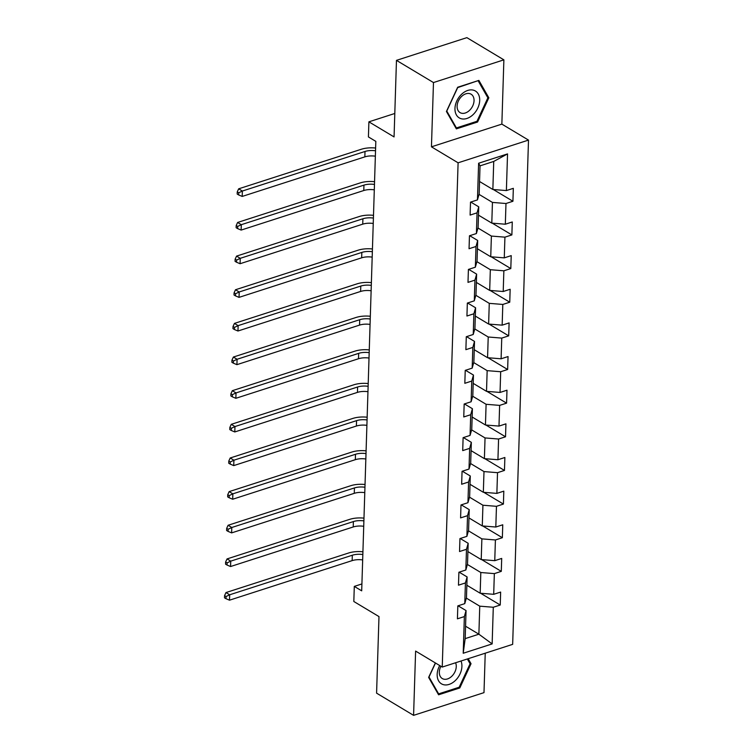 <?xml version="1.0" encoding="UTF-8"?>
<svg xmlns="http://www.w3.org/2000/svg" width="753" height="753" viewBox="0 0 753 753"><rect width="100%" height="100%" fill="white"/><g stroke="black" fill="none" stroke-linecap="round" stroke-linejoin="round"><path stroke-width="1.13" d="M503.879 59.845L466.869 37.65L396.464 60.362L433.474 82.557L431.45 146.826L458.097 162.808L528.502 140.096L501.856 124.113L503.879 59.845L433.474 82.557M458.097 162.808L442.246 667.064L512.661 644.352L528.502 140.096M442.246 667.064L415.609 651.081L413.585 715.35L483.991 692.638L485.233 653.199M413.585 715.35L376.585 693.155L378.985 616.585L353.825 601.496L354.296 586.399L361.694 590.841L375.822 141.366L368.424 136.933L368.895 121.835L394.064 136.924L396.464 60.362M479.539 181.492L492.857 189.474L493.733 161.434L480.038 165.858L479.153 193.898L477.458 199.903L470.512 202.143L470.107 215.085L477.054 212.845L476.404 233.543L469.458 235.783L469.053 248.725L476 246.485L475.35 267.193L468.404 269.433L467.999 282.375L474.936 280.135L474.286 300.842L467.34 303.082L466.935 316.015L473.882 313.775L473.232 334.483L466.286 336.723L465.881 349.665L472.828 347.425L472.178 368.132L465.232 370.372L464.827 383.305L471.764 381.065L471.114 401.773L464.168 404.013L463.763 416.955L470.71 414.715L470.06 435.422L463.114 437.662L462.709 450.605L469.656 448.364L469.006 469.063L462.06 471.303L461.655 484.245L468.592 482.005L467.942 502.712L460.996 504.952L460.591 517.895L467.538 515.654L466.888 536.352L459.942 538.593L459.537 551.535L466.484 549.295L465.834 570.002L458.888 572.242L458.483 585.185L465.42 582.944L464.77 603.642L457.824 605.883L457.419 618.825L464.366 616.585L463.217 653.256L492.142 643.919L478.88 634.195L479.755 606.165L466.333 598.108M477.458 199.903L478.616 163.241L507.541 153.904L506.383 190.575L513.33 188.335L512.925 201.267L493.319 189.511M492.142 643.919L493.29 607.257L500.237 605.017L500.641 592.074L493.695 594.315L494.345 573.617L501.291 571.367L501.705 558.434L494.759 560.674L495.408 539.967L502.355 537.727L502.759 524.785L495.813 527.025L496.462 506.317L503.409 504.077L503.813 491.144L496.867 493.384L497.517 472.677L504.463 470.437L504.877 457.495L497.931 459.735L498.58 439.027L505.527 436.787L505.931 423.845L498.985 426.085L499.634 405.387L506.581 403.147L506.985 390.205L500.039 392.445L500.689 371.737L507.635 369.497L508.049 356.555L501.103 358.795L501.752 338.097L508.699 335.857L509.103 322.915L502.157 325.155L502.806 304.447L509.753 302.207L510.158 289.265L503.211 291.505L503.861 270.807L510.807 268.567L511.221 255.625L504.275 257.865L504.924 237.157L511.871 234.917L512.275 221.975L505.329 224.215L505.978 203.517L512.925 201.267M476.404 233.543L478.099 227.538L478.748 206.84L470.776 202.058M479.021 194.359L492.443 202.416L491.794 223.123L478.484 215.142M478.748 206.84L477.054 212.845M505.978 203.517L492.443 202.416M505.329 224.215L491.794 223.123M475.35 267.193L477.035 261.187L477.684 240.48L469.721 235.698M477.967 228.008L491.389 236.066L490.74 256.764L477.43 248.782M477.684 240.48L476 246.485M504.924 237.157L491.389 236.066M504.275 257.865L490.74 256.764M474.286 300.842L475.981 294.828L476.63 274.13L468.667 269.348M476.903 261.658L490.335 269.706L489.685 290.413L476.367 282.431M476.63 274.13L474.936 280.135M503.861 270.807L490.335 269.706M503.211 291.505L489.685 290.413M473.232 334.483L474.927 328.477L475.576 307.77L467.604 302.998M475.849 295.298L489.271 303.355L488.622 324.054L475.312 316.072M475.576 307.77L473.882 313.775M502.806 304.447L489.271 303.355M502.157 325.155L488.622 324.054M472.178 368.132L473.863 362.118L474.512 341.42L466.549 336.638M474.795 328.948L488.217 336.996L487.567 357.703L474.258 349.721M474.512 341.42L472.828 347.425M501.752 338.097L488.217 336.996M501.103 358.795L487.567 357.703M471.114 401.773L472.809 395.767L473.458 375.06L465.495 370.288M473.731 362.588L487.163 370.645L486.513 391.344L473.195 383.362M473.458 375.06L471.764 381.065M500.689 371.737L487.163 370.645M500.039 392.445L486.513 391.344M470.06 435.422L471.755 429.417L472.404 408.71L464.432 403.928M472.677 396.238L486.099 404.286L485.45 424.993L472.14 417.011M472.404 408.71L470.71 414.715M499.634 405.387L486.099 404.286M498.985 426.085L485.45 424.993M469.006 469.063L470.691 463.057L471.34 442.35L463.377 437.578M471.623 429.878L485.045 437.935L484.395 458.643L471.086 450.652M471.34 442.35L469.656 448.364M498.58 439.027L485.045 437.935M497.931 459.735L484.395 458.643M467.942 502.712L469.637 496.707L470.286 476L462.323 471.218M470.559 463.528L483.991 471.576L483.341 492.283L470.023 484.301M470.286 476L468.592 482.005M497.517 472.677L483.991 471.576M496.867 493.384L483.341 492.283M466.888 536.352L468.582 530.347L469.232 509.64L461.26 504.868M469.505 497.168L482.927 505.225L482.278 525.933L468.968 517.942M469.232 509.64L467.538 515.654M496.462 506.317L482.927 505.225M495.813 527.025L482.278 525.933M465.834 570.002L467.519 563.997L468.168 543.29L460.205 538.508M468.451 530.818L481.873 538.866L481.223 559.573L467.914 551.591M468.168 543.29L466.484 549.295M495.408 539.967L481.873 538.866M494.759 560.674L481.223 559.573M464.77 603.642L466.465 597.637L467.114 576.939L459.151 572.158M467.387 564.458L480.819 572.515L480.169 593.223L466.851 585.241M467.114 576.939L465.42 582.944M494.345 573.617L480.819 572.515M493.695 594.315L480.169 593.223M463.217 653.256L465.175 638.619L466.06 610.579L458.088 605.798M465.57 626.214L478.88 634.195L465.175 638.619M466.06 610.579L464.366 616.585M493.29 607.257L479.755 606.165M394.798 113.477L368.895 121.835M361.911 583.942L354.296 586.399M507.541 153.904L493.733 161.434M480.038 165.858L478.616 163.241M506.383 190.575L492.857 189.474M500.237 605.017L480.63 593.26M501.291 571.367L481.694 559.611M502.355 537.727L482.748 525.971M503.409 504.077L483.803 492.321M504.463 470.437L484.866 458.681M505.527 436.787L485.92 425.031M506.581 403.147L486.975 391.391M507.635 369.497L488.038 357.741M508.699 335.857L489.092 324.091M509.753 302.207L490.147 290.451M510.807 268.567L491.21 256.801M511.871 234.917L492.264 223.161M435.356 662.932L428.636 677.408L438.585 694.793L459.791 687.96L471.039 663.722L468.168 658.696M431.45 146.826L501.856 124.113M457.673 87.235L446.425 111.472L456.365 128.867L477.571 122.024L488.829 97.796L478.88 80.402L457.673 87.235M469.561 662.838L471.039 663.722M458.793 687.367L459.791 687.96M487.342 96.902L488.829 97.796M476.583 121.431L477.571 122.024M362.673 559.931A12.057 5.384 1.8 0 0 352.15 560.618L229.514 600.179L229.684 594.785L226.041 596.536L224.563 595.642L224.498 597.807L225.975 598.691L226.041 596.536M362.842 554.537A12.057 5.384 1.8 0 0 352.319 555.225L229.684 594.785L225.975 592.564L348.62 553.003A18.091 8.076 -178.2 0 1 362.927 551.789M225.975 592.564L224.563 595.642M225.975 598.691L229.514 600.179M439.705 665.539A15.681 10.947 121 0 0 442.98 684.524A15.681 10.947 121 0 0 457.504 678.114A15.681 10.947 121 0 0 461.005 661.012M440.929 666.264A10.73 7.492 121 0 0 442.275 678.538A10.73 7.492 121 0 0 443.301 679.018A10.73 7.492 121 0 0 453.306 674.547A10.73 7.492 121 0 0 455.574 662.762M467.349 658.969L470.088 663.76L459.179 687.235L438.641 693.871L429.003 677.013L435.507 663.016M437.747 693.334L438.641 693.871M454.963 108.441A15.681 10.947 121 0 0 466.888 118.475A15.681 10.947 121 0 0 479.699 100.46A15.681 10.947 121 0 0 467.773 90.435A15.681 10.947 121 0 0 454.963 108.441M457.109 106.135A10.73 7.492 121 0 0 460.055 112.611A10.73 7.492 121 0 0 468.978 110.87A10.73 7.492 121 0 0 474.042 100.676A10.73 7.492 121 0 0 471.096 94.2A10.73 7.492 121 0 0 462.182 95.942A10.73 7.492 121 0 0 457.109 106.135M478.24 80.976L487.878 97.824L476.969 121.308L456.422 127.935L446.783 111.077L457.692 87.602L477.835 80.74M455.527 127.398L456.422 127.935M363.727 526.281A12.057 5.384 1.8 0 0 353.213 526.968L230.569 566.529L230.738 561.136L227.105 562.886L225.618 562.002L225.552 564.157L227.039 565.042L227.105 562.886M363.897 520.888A12.057 5.384 1.8 0 0 353.383 521.575L230.738 561.136L227.039 558.924L349.674 519.363A18.091 8.076 -178.2 0 1 363.981 518.139M227.039 558.924L225.618 562.002M227.039 565.042L230.569 566.529M364.781 492.641A12.057 5.384 1.8 0 0 354.268 493.328L231.623 532.889L231.792 527.495L228.159 529.246L226.681 528.352L226.615 530.517L228.093 531.402L228.159 529.246M364.951 487.247A12.057 5.384 1.8 0 0 354.437 487.935L231.792 527.495L228.093 525.274L350.738 485.713A18.091 8.076 -178.2 0 1 365.045 484.499M228.093 525.274L226.681 528.352M228.093 531.402L231.623 532.889M365.845 458.991A12.057 5.384 1.8 0 0 355.322 459.678L232.686 499.239L232.856 493.846L229.213 495.596L227.735 494.712L227.67 496.867L229.147 497.752L229.213 495.596M366.014 453.598A12.057 5.384 1.8 0 0 355.491 454.285L232.856 493.846L229.147 491.624L351.792 452.073A18.091 8.076 -178.2 0 1 366.099 450.849M229.147 491.624L227.735 494.712M229.147 497.752L232.686 499.239M366.899 425.351A12.057 5.384 1.8 0 0 356.385 426.038L233.741 465.599L233.91 460.205L230.277 461.956L228.79 461.062L228.724 463.217L230.211 464.112L230.277 461.956M367.069 419.958A12.057 5.384 1.8 0 0 356.555 420.645L233.91 460.205L230.211 457.984L352.846 418.423A18.091 8.076 -178.2 0 1 367.153 417.209M230.211 457.984L228.79 461.062M230.211 464.112L233.741 465.599M367.953 391.701A12.057 5.384 1.8 0 0 357.44 392.388L234.795 431.949L234.964 426.556L231.331 428.306L229.853 427.422L229.787 429.577L231.265 430.462L231.331 428.306M368.123 386.308A12.057 5.384 1.8 0 0 357.609 386.995L234.964 426.556L231.265 424.334L353.91 384.774A18.091 8.076 -178.2 0 1 368.217 383.559M231.265 424.334L229.853 427.422M231.265 430.462L234.795 431.949M369.017 358.051A12.057 5.384 1.8 0 0 358.494 358.748L235.858 398.299L236.028 392.915L232.385 394.666L230.907 393.772L230.842 395.927L232.319 396.822L232.385 394.666M369.186 352.668A12.057 5.384 1.8 0 0 358.663 353.355L236.028 392.915L232.319 390.694L354.964 351.133A18.091 8.076 -178.2 0 1 369.271 349.919M232.319 390.694L230.907 393.772M232.319 396.822L235.858 398.299M370.071 324.411A12.057 5.384 1.8 0 0 359.558 325.098L236.913 364.659L237.082 359.266L233.449 361.016L231.962 360.132L231.896 362.287L233.383 363.172L233.449 361.016M370.241 319.018A12.057 5.384 1.8 0 0 359.727 319.705L237.082 359.266L233.383 357.044L356.018 317.484A18.091 8.076 -178.2 0 1 370.325 316.269M233.383 357.044L231.962 360.132M233.383 363.172L236.913 364.659M371.125 290.762A12.057 5.384 1.8 0 0 360.612 291.449L237.967 331.009L238.136 325.625L234.503 327.367L233.025 326.482L232.959 328.637L234.437 329.532L234.503 327.367M371.295 285.378A12.057 5.384 1.8 0 0 360.781 286.065L238.136 325.625L234.437 323.404L357.082 283.843A18.091 8.076 -178.2 0 1 371.389 282.629M234.437 323.404L233.025 326.482M234.437 329.532L237.967 331.009M372.189 257.121A12.057 5.384 1.8 0 0 361.666 257.808L239.03 297.369L239.2 291.976L235.557 293.726L234.079 292.842L234.014 294.997L235.491 295.882L235.557 293.726M372.359 251.728A12.057 5.384 1.8 0 0 361.835 252.415L239.2 291.976L235.491 289.754L358.136 250.194A18.091 8.076 -178.2 0 1 372.443 248.979M235.491 289.754L234.079 292.842M235.491 295.882L239.03 297.369M373.243 223.472A12.057 5.384 1.8 0 0 362.73 224.159L240.085 263.719L240.254 258.326L236.621 260.077L235.134 259.192L235.068 261.347L236.555 262.232L236.621 260.077M373.413 218.078A12.057 5.384 1.8 0 0 362.899 218.775L240.254 258.326L236.555 256.114L359.19 216.553A18.091 8.076 -178.2 0 1 373.497 215.339M236.555 256.114L235.134 259.192M236.555 262.232L240.085 263.719M374.297 189.831A12.057 5.384 1.8 0 0 363.784 190.518L241.139 230.079L241.308 224.686L237.675 226.437L236.197 225.542L236.131 227.707L237.609 228.592L237.675 226.437M374.467 184.438A12.057 5.384 1.8 0 0 363.953 185.125L241.308 224.686L237.609 222.464L360.254 182.904A18.091 8.076 -178.2 0 1 374.561 181.689M237.609 222.464L236.197 225.542M237.609 228.592L241.139 230.079M375.361 156.182A12.057 5.384 1.8 0 0 364.838 156.869L242.202 196.429L242.372 191.036L238.729 192.787L237.251 191.902L237.186 194.058L238.663 194.942L238.729 192.787M375.531 150.788A12.057 5.384 1.8 0 0 365.007 151.475L242.372 191.036L238.663 188.824L361.308 149.263A18.091 8.076 -178.2 0 1 375.615 148.04M238.663 188.824L237.251 191.902M238.663 194.942L242.202 196.429M352.15 560.618L352.319 555.225M353.213 526.968L353.383 521.575M354.268 493.328L354.437 487.935M355.322 459.678L355.491 454.285M356.385 426.038L356.555 420.645M357.44 392.388L357.609 386.995M358.494 358.748L358.663 353.355M359.558 325.098L359.727 319.705M360.612 291.449L360.781 286.065M361.666 257.808L361.835 252.415M362.73 224.159L362.899 218.775M363.784 190.518L363.953 185.125M364.838 156.869L365.007 151.475"/></g></svg>
